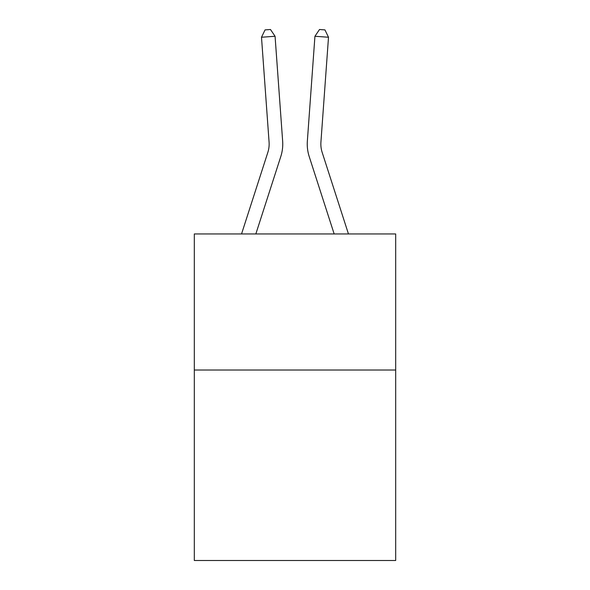 <?xml version="1.0" encoding="UTF-8"?>
<svg xmlns="http://www.w3.org/2000/svg" width="590" height="590" viewBox="0 0 590 590"><rect width="100%" height="100%" fill="white"/><g stroke="black" fill="none" stroke-linecap="round" stroke-linejoin="round"><path stroke-width="0.89" d="M395.684 370.011L395.684 560.5L194.317 560.5L194.317 233.95L395.684 233.95L395.684 370.011L194.317 370.011M241.546 233.95L267.838 152.39A27.214 27.214 0 0 0 269.077 142.079L261.495 37.244L275.065 36.263L282.647 141.099A40.821 40.821 0 0 1 280.788 156.564L255.839 233.95M348.454 233.95L322.162 152.39A27.214 27.214 0 0 1 320.923 142.079L328.505 37.244L314.935 36.263L307.353 141.099A40.821 40.821 0 0 0 309.212 156.564L334.161 233.95M322.162 152.39A27.214 27.214 0 0 1 320.923 142.079A27.214 27.214 0 0 0 322.162 152.39A27.214 27.214 0 0 1 320.923 142.079A27.214 27.214 0 0 0 322.162 152.39A27.214 27.214 0 0 1 320.923 142.079A27.214 27.214 0 0 0 322.162 152.39A27.214 27.214 0 0 1 320.923 142.079A27.214 27.214 0 0 0 322.162 152.39A27.214 27.214 0 0 1 320.923 142.079A27.214 27.214 0 0 0 322.162 152.39A27.214 27.214 0 0 1 320.923 142.079A27.214 27.214 0 0 0 322.162 152.39A27.214 27.214 0 0 1 320.923 142.079A27.214 27.214 0 0 0 322.162 152.39A27.214 27.214 0 0 1 320.923 142.079A27.214 27.214 0 0 0 322.162 152.39A27.214 27.214 0 0 1 320.923 142.079A27.214 27.214 0 0 0 322.162 152.39A27.214 27.214 0 0 1 320.923 142.079A27.214 27.214 0 0 0 322.162 152.39A27.214 27.214 0 0 1 320.923 142.079A27.214 27.214 0 0 0 322.162 152.39A27.214 27.214 0 0 1 320.923 142.079A27.214 27.214 0 0 0 322.162 152.39A27.214 27.214 0 0 1 320.923 142.079A27.214 27.214 0 0 0 322.162 152.39M314.935 36.263L307.353 141.099L314.935 36.263L307.353 141.099L314.935 36.263L307.353 141.099L314.935 36.263L307.353 141.099L314.935 36.263L307.353 141.099L314.935 36.263L307.353 141.099L314.935 36.263L307.353 141.099L314.935 36.263L307.353 141.099L314.935 36.263L307.353 141.099L314.935 36.263L307.353 141.099L314.935 36.263L307.353 141.099L314.935 36.263L307.353 141.099L314.935 36.263L307.353 141.099L314.935 36.263L319.514 29.5L324.943 29.891L328.505 37.244M267.838 152.39A27.214 27.214 0 0 0 269.077 142.079A27.214 27.214 0 0 1 267.838 152.39A27.214 27.214 0 0 0 269.077 142.079A27.214 27.214 0 0 1 267.838 152.39A27.214 27.214 0 0 0 269.077 142.079A27.214 27.214 0 0 1 267.838 152.39A27.214 27.214 0 0 0 269.077 142.079A27.214 27.214 0 0 1 267.838 152.39A27.214 27.214 0 0 0 269.077 142.079A27.214 27.214 0 0 1 267.838 152.39A27.214 27.214 0 0 0 269.077 142.079A27.214 27.214 0 0 1 267.838 152.39A27.214 27.214 0 0 0 269.077 142.079A27.214 27.214 0 0 1 267.838 152.39A27.214 27.214 0 0 0 269.077 142.079A27.214 27.214 0 0 1 267.838 152.39A27.214 27.214 0 0 0 269.077 142.079A27.214 27.214 0 0 1 267.838 152.39M261.495 37.244L265.058 29.891L270.486 29.5L275.065 36.263"/></g></svg>

